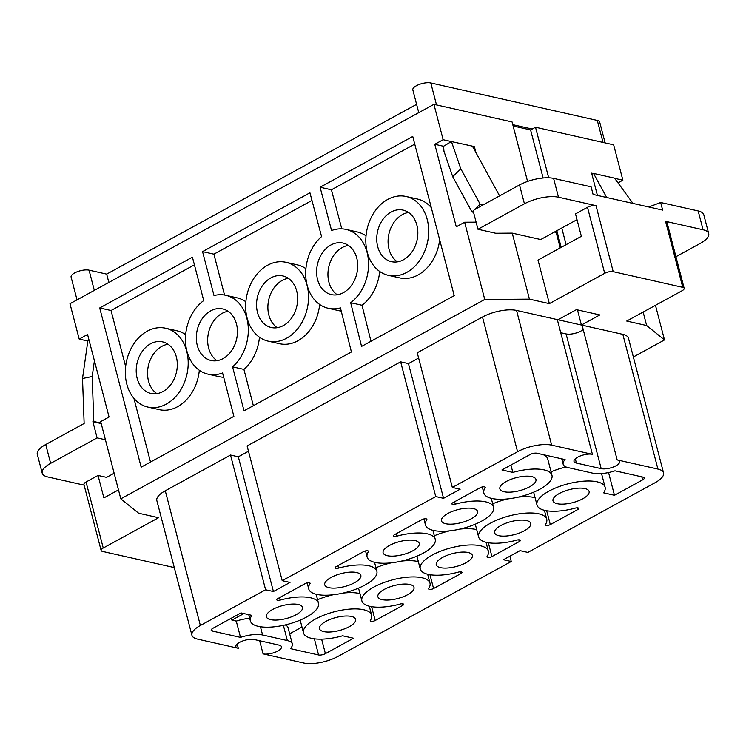 <?xml version="1.0" encoding="UTF-8"?>
<svg xmlns="http://www.w3.org/2000/svg" width="746" height="746" viewBox="0 0 746 746"><rect width="100%" height="100%" fill="white"/><g stroke="black" fill="none" stroke-linecap="round" stroke-linejoin="round"><path stroke-width="1.12" d="M416.883 225.152A26.427 20.217 102.7 0 1 411.978 251.915A26.427 20.217 102.7 0 1 391.482 261.669A26.427 20.217 102.7 0 1 377.7 246.628A26.427 20.217 102.7 0 1 382.605 219.865A26.427 20.217 102.7 0 1 403.101 210.111A26.427 20.217 102.7 0 1 416.883 225.152M397.394 261.865A26.427 20.217 102.7 0 1 389.03 249.173A26.427 20.217 102.7 0 1 408.519 212.47M356.765 258.088A26.427 20.217 102.7 0 1 351.851 284.851A26.427 20.217 102.7 0 1 331.364 294.605A26.427 20.217 102.7 0 1 317.572 279.564A26.427 20.217 102.7 0 1 322.486 252.801A26.427 20.217 102.7 0 1 342.974 243.047A26.427 20.217 102.7 0 1 356.765 258.088M337.276 294.801A26.427 20.217 102.7 0 1 328.902 282.109A26.427 20.217 102.7 0 1 348.391 245.406M296.694 290.996A26.427 20.217 102.7 0 1 291.789 317.759A26.427 20.217 102.7 0 1 271.292 327.513A26.427 20.217 102.7 0 1 257.501 312.471A26.427 20.217 102.7 0 1 262.415 285.709A26.427 20.217 102.7 0 1 282.902 275.955A26.427 20.217 102.7 0 1 296.694 290.996M277.204 327.699A26.427 20.217 102.7 0 1 268.84 315.017A26.427 20.217 102.7 0 1 288.329 278.314M236.482 323.988A26.427 20.217 102.7 0 1 231.568 350.741A26.427 20.217 102.7 0 1 211.081 360.505A26.427 20.217 102.7 0 1 197.289 345.454A26.427 20.217 102.7 0 1 202.203 318.691A26.427 20.217 102.7 0 1 222.69 308.937A26.427 20.217 102.7 0 1 236.482 323.988M216.993 360.691A26.427 20.217 102.7 0 1 208.619 348.009A26.427 20.217 102.7 0 1 228.108 311.306M176.354 356.924A26.427 20.217 102.7 0 1 171.449 383.677A26.427 20.217 102.7 0 1 150.953 393.44A26.427 20.217 102.7 0 1 137.171 378.39A26.427 20.217 102.7 0 1 142.076 351.627A26.427 20.217 102.7 0 1 162.572 341.873A26.427 20.217 102.7 0 1 176.354 356.924M156.865 393.627A26.427 20.217 102.7 0 1 148.501 380.945A26.427 20.217 102.7 0 1 167.99 344.242M165.64 328.231A40.415 30.912 102.7 0 1 186.733 351.235A40.415 30.912 102.7 0 1 179.226 392.163A40.415 30.912 102.7 0 1 147.885 407.083A40.415 30.912 102.7 0 1 126.792 384.078A40.415 30.912 102.7 0 1 134.299 343.151A40.415 30.912 102.7 0 1 165.64 328.231L176.97 330.776A40.415 30.912 102.7 0 1 185.661 334.665M285.979 262.303A40.415 30.912 102.7 0 1 307.072 285.317A40.415 30.912 102.7 0 1 299.566 326.244A40.415 30.912 102.7 0 1 268.224 341.164A40.415 30.912 102.7 0 1 247.131 318.15A40.415 30.912 102.7 0 1 254.638 277.223A40.415 30.912 102.7 0 1 285.979 262.303L297.309 264.858A40.415 30.912 102.7 0 1 305.916 268.691M259.449 337.22A40.415 30.912 102.7 0 1 243.914 369.401L232.575 366.855L244.026 410.804L351.413 351.981L340.446 307.884A40.415 30.912 102.7 0 1 328.249 308.275A40.415 30.912 102.7 0 1 305.897 278.025A40.415 30.912 102.7 0 1 321.573 236.603L309.944 192.785L202.558 251.616L214.009 295.565A40.415 30.912 102.7 0 1 225.768 295.295A40.415 30.912 102.7 0 1 246.851 318.3A40.415 30.912 102.7 0 1 232.575 366.855M406.132 196.487A40.415 30.912 102.7 0 1 427.225 219.492A40.415 30.912 102.7 0 1 419.718 260.419A40.415 30.912 102.7 0 1 388.377 275.339A40.415 30.912 102.7 0 1 367.284 252.325A40.415 30.912 102.7 0 1 374.79 211.407A40.415 30.912 102.7 0 1 406.132 196.487L417.462 199.033A40.415 30.912 102.7 0 1 431.3 207.649M379.686 271.451A40.415 30.912 102.7 0 1 362.015 305.263L350.685 302.708L361.558 346.424L454.221 295.658L412.752 136.462L320.09 187.227L331.578 230.542A40.415 30.912 102.7 0 1 346.013 229.414A40.415 30.912 102.7 0 1 367.097 252.428A40.415 30.912 102.7 0 1 350.685 302.708M663.548 472.908L628.458 338.19A24.87 8.961 165.4 0 0 622.835 334.357L582.076 325.181L617.166 459.9A10.77 3.879 -14.6 0 1 619.6 461.56A10.77 3.879 -14.6 0 1 615.944 465.802A10.77 3.879 -14.6 0 1 601.183 468.647L576.434 463.079A10.77 3.879 -14.6 0 1 574 461.42A10.77 3.879 -14.6 0 1 580.36 455.937A10.77 3.879 -14.6 0 1 592.408 454.323L551.648 445.148A24.87 8.961 165.4 0 0 517.575 451.731L452.337 487.464L460.151 489.227L443.553 498.319L435.739 496.556L282.202 580.668L290.017 582.43L273.418 591.522L265.604 589.76L200.366 625.502A24.87 8.961 165.4 0 0 191.927 635.294A24.87 8.961 165.4 0 0 197.55 639.126L238.319 648.302A10.77 3.879 165.4 0 1 235.876 646.642A10.77 3.879 165.4 0 1 242.245 641.159A10.77 3.879 165.4 0 1 254.293 639.555L279.041 645.122A10.77 3.879 165.4 0 1 281.484 646.782A10.77 3.879 165.4 0 1 277.829 651.025A10.77 3.879 165.4 0 1 263.068 653.878L303.827 663.054A24.87 8.961 165.4 0 0 337.901 656.471L511.262 561.505L503.447 559.742L520.046 550.651L527.86 552.413L655.109 482.699A24.87 8.961 165.4 0 0 663.548 472.908A24.87 8.961 165.4 0 0 657.925 469.075L617.166 459.9M583.195 329.48A10.77 3.879 -14.6 0 1 580.854 331.084A10.77 3.879 -14.6 0 1 566.093 333.928L560.74 332.725M426.759 519.775A35.193 12.673 165.4 0 0 425.481 525.016A35.193 12.673 165.4 0 0 446.63 531.124A35.193 12.673 165.4 0 0 481.655 521.118A35.193 12.673 165.4 0 0 493.6 507.271A35.193 12.673 165.4 0 0 455.265 504.156A3.105 1.119 -14.6 0 1 451.88 503.886A3.105 1.119 -14.6 0 1 452.934 502.664L480.284 487.679A3.105 1.119 165.4 0 1 483.38 486.802A3.105 1.119 165.4 0 1 485.245 487.334A3.105 1.119 165.4 0 1 485.133 487.8A35.193 12.673 -14.6 0 0 483.856 493.031A35.193 12.673 -14.6 0 0 504.995 499.139A35.193 12.673 -14.6 0 0 540.029 489.143A35.193 12.673 -14.6 0 0 551.965 475.295A35.193 12.673 -14.6 0 0 512.847 472.405L501.955 469.952L530.08 454.547A4.97 1.79 165.4 0 1 536.896 453.223L565.104 459.583A21.97 7.908 -14.6 0 0 563.165 464.236A21.97 7.908 -14.6 0 0 568.135 467.621L592.893 473.197A21.97 7.908 -14.6 0 0 614.965 470.81L643.173 477.16A4.97 1.79 165.4 0 1 644.302 477.925A4.97 1.79 165.4 0 1 642.614 479.883L614.48 495.288L603.589 492.836A35.193 12.673 -14.6 0 0 605.109 487.259A35.193 12.673 -14.6 0 0 567.855 483.865A35.193 12.673 -14.6 0 0 536.989 505.005A35.193 12.673 -14.6 0 0 575.325 508.11A3.105 1.119 -14.6 0 1 578.71 508.39A3.105 1.119 -14.6 0 1 577.656 509.611L550.306 524.587A3.105 1.119 165.4 0 1 547.21 525.473A3.105 1.119 165.4 0 1 545.345 524.932A3.105 1.119 165.4 0 1 545.457 524.475A35.193 12.673 -14.6 0 0 546.734 519.235A35.193 12.673 -14.6 0 0 509.481 515.84A35.193 12.673 -14.6 0 0 478.624 536.98A35.193 12.673 -14.6 0 0 516.95 540.085A3.105 1.119 -14.6 0 1 520.335 540.365A3.105 1.119 -14.6 0 1 519.281 541.587L491.94 556.563A3.105 1.119 165.4 0 1 488.844 557.448A3.105 1.119 165.4 0 1 486.97 556.908A3.105 1.119 165.4 0 1 487.091 556.451A35.193 12.673 -14.6 0 0 488.369 551.21A35.193 12.673 -14.6 0 0 451.116 547.816A35.193 12.673 -14.6 0 0 420.25 568.956A35.193 12.673 -14.6 0 0 458.576 572.061A3.105 1.119 -14.6 0 1 461.97 572.341A3.105 1.119 -14.6 0 1 460.907 573.562L433.566 588.538A3.105 1.119 165.4 0 1 430.47 589.424A3.105 1.119 165.4 0 1 428.605 588.883A3.105 1.119 165.4 0 1 428.717 588.426A35.193 12.673 -14.6 0 0 429.994 583.185A35.193 12.673 -14.6 0 0 392.741 579.791A35.193 12.673 -14.6 0 0 361.885 600.931A35.193 12.673 -14.6 0 0 400.21 604.036A3.105 1.119 -14.6 0 1 403.595 604.316A3.105 1.119 -14.6 0 1 402.542 605.538L375.191 620.523A3.105 1.119 165.4 0 1 372.105 621.399A3.105 1.119 165.4 0 1 370.23 620.858A3.105 1.119 165.4 0 1 370.342 620.402A35.193 12.673 -14.6 0 0 371.62 615.161A35.193 12.673 -14.6 0 0 334.376 611.767A35.193 12.673 -14.6 0 0 303.51 632.906A35.193 12.673 -14.6 0 0 342.628 635.797L353.52 638.25L325.396 653.655A4.97 1.79 165.4 0 1 318.579 654.979L290.38 648.619A21.97 7.908 165.4 0 0 292.311 643.966A21.97 7.908 165.4 0 0 287.341 640.581L262.592 635.005A21.97 7.908 165.4 0 0 240.51 637.392L212.302 631.041A4.97 1.79 165.4 0 1 211.183 630.277A4.97 1.79 165.4 0 1 212.871 628.318L240.995 612.914L251.887 615.366A35.193 12.673 -14.6 0 0 250.376 620.942A35.193 12.673 -14.6 0 0 271.516 627.05A35.193 12.673 -14.6 0 0 306.541 617.054A35.193 12.673 -14.6 0 0 318.486 603.197A35.193 12.673 -14.6 0 0 280.16 600.092A3.105 1.119 -14.6 0 1 276.775 599.812A3.105 1.119 -14.6 0 1 277.829 598.59L305.17 583.614A3.105 1.119 165.4 0 1 308.266 582.729A3.105 1.119 165.4 0 1 310.131 583.269A3.105 1.119 165.4 0 1 310.019 583.726A35.193 12.673 165.4 0 0 308.741 588.967A35.193 12.673 165.4 0 0 329.881 595.075A35.193 12.673 165.4 0 0 364.915 585.069A35.193 12.673 165.4 0 0 376.861 571.222A35.193 12.673 165.4 0 0 338.525 568.116A3.105 1.119 -14.6 0 1 335.14 567.837A3.105 1.119 -14.6 0 1 336.194 566.615L363.544 551.639A3.105 1.119 165.4 0 1 366.64 550.753A3.105 1.119 165.4 0 1 368.505 551.294A3.105 1.119 165.4 0 1 368.393 551.751A35.193 12.673 165.4 0 0 367.116 556.992A35.193 12.673 165.4 0 0 388.256 563.099A35.193 12.673 165.4 0 0 423.29 553.094A35.193 12.673 165.4 0 0 435.226 539.246A35.193 12.673 165.4 0 0 396.9 536.141A3.105 1.119 -14.6 0 1 393.515 535.861A3.105 1.119 -14.6 0 1 394.569 534.64L421.91 519.654A3.105 1.119 165.4 0 1 425.006 518.778A3.105 1.119 165.4 0 1 426.88 519.319A3.105 1.119 165.4 0 1 426.759 519.775L426.553 518.964M325.843 621.399A18.65 6.723 165.4 0 0 319.512 628.738A18.65 6.723 165.4 0 0 330.72 631.974A18.65 6.723 165.4 0 0 349.287 626.677A18.65 6.723 165.4 0 0 355.618 619.339A18.65 6.723 165.4 0 0 344.41 616.093A18.65 6.723 165.4 0 0 325.843 621.399M442.583 557.448A18.65 6.723 165.4 0 0 436.261 564.787A18.65 6.723 165.4 0 0 447.46 568.023A18.65 6.723 165.4 0 0 466.026 562.726A18.65 6.723 165.4 0 0 472.358 555.378A18.65 6.723 165.4 0 0 461.149 552.143A18.65 6.723 165.4 0 0 442.583 557.448M384.218 589.424A18.65 6.723 165.4 0 0 377.886 596.763A18.65 6.723 165.4 0 0 389.095 599.998A18.65 6.723 165.4 0 0 407.661 594.702A18.65 6.723 165.4 0 0 413.993 587.354A18.65 6.723 165.4 0 0 402.784 584.118A18.65 6.723 165.4 0 0 384.218 589.424M500.958 525.464A18.65 6.723 165.4 0 0 494.626 532.812A18.65 6.723 165.4 0 0 505.835 536.048A18.65 6.723 165.4 0 0 524.401 530.751A18.65 6.723 165.4 0 0 530.732 523.403A18.65 6.723 165.4 0 0 519.524 520.167A18.65 6.723 165.4 0 0 500.958 525.464M559.332 493.488A18.65 6.723 165.4 0 0 553 500.836A18.65 6.723 165.4 0 0 564.209 504.072A18.65 6.723 165.4 0 0 582.775 498.766A18.65 6.723 165.4 0 0 589.098 491.428A18.65 6.723 165.4 0 0 577.898 488.192A18.65 6.723 165.4 0 0 559.332 493.488M506.189 481.524A18.65 6.723 165.4 0 0 499.857 488.863A18.65 6.723 165.4 0 0 511.066 492.108A18.65 6.723 165.4 0 0 529.632 486.802A18.65 6.723 165.4 0 0 535.964 479.464A18.65 6.723 165.4 0 0 524.755 476.228A18.65 6.723 165.4 0 0 506.189 481.524M447.814 513.5A18.65 6.723 165.4 0 0 441.492 520.839A18.65 6.723 165.4 0 0 452.691 524.084A18.65 6.723 165.4 0 0 471.267 518.778A18.65 6.723 165.4 0 0 477.589 511.439A18.65 6.723 165.4 0 0 466.39 508.203A18.65 6.723 165.4 0 0 447.814 513.5M331.075 577.451A18.65 6.723 165.4 0 0 324.752 584.799A18.65 6.723 165.4 0 0 335.952 588.034A18.65 6.723 165.4 0 0 354.518 582.729A18.65 6.723 165.4 0 0 360.85 575.39A18.65 6.723 165.4 0 0 349.641 572.154A18.65 6.723 165.4 0 0 331.075 577.451M389.449 545.475A18.65 6.723 165.4 0 0 383.118 552.823A18.65 6.723 165.4 0 0 394.326 556.059A18.65 6.723 165.4 0 0 412.892 550.753A18.65 6.723 165.4 0 0 419.224 543.414A18.65 6.723 165.4 0 0 408.015 540.179A18.65 6.723 165.4 0 0 389.449 545.475M272.71 609.426A18.65 6.723 165.4 0 0 266.378 616.774A18.65 6.723 165.4 0 0 277.587 620.01A18.65 6.723 165.4 0 0 296.153 614.713A18.65 6.723 165.4 0 0 302.484 607.365A18.65 6.723 165.4 0 0 291.276 604.129A18.65 6.723 165.4 0 0 272.71 609.426M527.571 181.437L512.073 121.934L433.93 104.337L69.984 303.715L79.197 339.076L87.571 334.488L109.065 417.005L100.691 421.593L120.805 498.832L484.751 299.454L529.436 299.137L549.364 303.631L538.015 260.074L581.358 236.323L575.511 213.878L587.494 207.304A6.22 2.238 -14.6 0 1 596.017 205.663L613.212 271.675A6.22 2.238 165.4 0 0 604.689 273.316L549.364 303.631M103.237 548.021A6.22 2.238 165.4 0 0 101.13 550.473L83.934 484.462A6.22 2.238 -14.6 0 1 86.042 482.009L103.237 548.021L158.572 517.715L138.644 513.229L120.805 498.832M101.204 423.56L92.896 421.686L93.8 421.499L92.178 376.525L94.416 360.756M101.092 423.15L93.8 421.499M577.012 219.66L540.719 239.541L512.241 233.125L529.436 299.137M554.39 232.053L556.208 232.463L560.227 247.905M484.751 299.454L464.637 222.215L476.116 222.14M512.241 233.125L495.689 233.246L477.962 229.255L524.438 203.798A24.87 8.961 -14.6 0 1 558.502 197.214L596.017 205.663M464.637 222.215L456.272 226.803L434.778 144.286L443.534 146.263L451.405 141.563L443.143 139.707L434.778 144.286M499.587 195.881L472.405 146.132L451.405 141.563M443.534 146.263L443.954 151.242L452.691 176.653L471.976 211.948L473.16 210.82L477.962 229.255M471.976 211.948L473.551 212.302M648.806 206.978L660.658 202.492L662.644 210.102L593.089 194.436L591.112 186.826L553.597 178.378A24.87 8.961 -14.6 0 0 519.524 184.961L474.288 209.747L480.126 204.162L483.212 204.861M660.658 202.492L698.172 210.941L703.077 229.768L665.563 221.329A6.22 2.238 -14.6 0 1 666.971 222.28L684.166 288.292A6.22 2.238 165.4 0 1 682.058 290.744L626.724 321.05L646.651 325.536L664.49 339.934L633.354 356.989M643.145 312.061L646.651 325.536M655.473 305.31L664.49 339.934M591.96 174.461L593.527 173.408L606.694 197.494M475.92 152.566L474.4 146.738L472.498 146.319M474.4 146.738L473.123 147.447M593.574 173.576L591.615 173.137L597.415 195.405M79.197 339.076L87.86 341.034L89.11 340.4M101.13 550.473A6.22 2.238 165.4 0 0 102.538 551.425L172.084 567.091A6.22 2.238 165.4 0 0 174.2 567.221M86.042 482.009L98.034 475.444L103.88 497.899L118.483 489.898M593.527 173.408L614.536 178.135L632.99 203.416M548.692 177.809L535.516 127.221L613.66 144.817L622.873 180.178L614.676 178.331M561.775 228.006L566.111 244.679M684.166 288.292A6.22 2.238 165.4 0 0 682.758 287.341L613.212 271.675M576.416 309.646L557.971 319.754L581.414 325.032L599.859 314.933L576.416 309.646M535.516 127.221L530.592 129.916L543.116 177.996M556.852 230.701L561.188 247.374M577.469 309.888L581.414 325.032M433.93 104.337L443.143 139.707M192.421 257.165L203.723 300.563A40.415 30.912 102.7 0 0 185.53 342.218A40.415 30.912 102.7 0 0 208.003 374.147A40.415 30.912 102.7 0 0 222.578 372.963L233.89 416.361L141.171 467.155L99.703 307.958L192.421 257.165M622.873 180.178L617.977 182.863M551.648 445.148L516.558 310.429L557.318 319.605L592.408 454.323M259.645 640.758L263.068 653.878M231.391 618.173L231.903 620.131L243.895 613.557M301.981 627.041L290.511 633.326L289.476 633.093M248.493 451.237L238.328 456.804L230.514 455.041L165.276 490.784A24.87 8.961 165.4 0 0 156.837 500.575L191.927 635.294M418.627 358.033L408.463 363.6L400.649 361.838L247.113 445.949L282.202 580.668M516.558 310.429A24.87 8.961 165.4 0 0 482.485 317.013L417.247 352.746L452.337 487.464M443.553 498.319L408.463 363.6M435.739 496.556L400.649 361.838M273.418 591.522L238.328 456.804M265.604 589.76L230.514 455.041M237.191 644.003L238.319 648.302M511.262 561.505L509.882 556.218M77.024 299.855L71.094 277.074A10.509 3.786 -14.6 0 1 77.295 271.721A10.509 3.786 -14.6 0 1 89.054 270.155L106.678 274.118L108.841 282.426M106.678 274.118L416.594 104.337M418.758 112.646L412.827 89.865A10.509 3.786 -14.6 0 1 419.038 84.512A10.509 3.786 -14.6 0 1 430.787 82.946L597.313 120.442A10.509 3.786 -14.6 0 1 599.691 122.064L605.118 142.887M512.782 124.657L532.206 129.03M84.112 485.142L47.828 476.974A24.87 8.961 -14.6 0 1 42.205 473.132A24.87 8.961 -14.6 0 1 50.644 463.35L97.111 437.893L105.419 439.758M231.903 620.131L236.277 621.11L240.51 637.392M317.582 599.719A35.193 12.673 -14.6 0 1 332.996 594.795M343.132 593.061A35.193 12.673 -14.6 0 1 359.973 593.592M551.965 475.295L547.732 459.014A35.193 12.673 165.4 0 0 543.097 454.622M510.926 465.038L512.847 472.405M551.061 471.817A35.193 12.673 -14.6 0 1 566.065 466.977M608.559 472.544L614.48 495.288M292.311 643.966L288.068 627.684A21.97 7.908 165.4 0 0 285.168 624.943M249.696 618.331A21.97 7.908 165.4 0 0 236.277 621.11M492.696 503.792A35.193 12.673 -14.6 0 1 508.11 498.86M518.246 497.134A35.193 12.673 -14.6 0 1 535.078 497.666M434.321 535.768A35.193 12.673 -14.6 0 1 449.735 530.835M459.872 529.11A35.193 12.673 -14.6 0 1 476.713 529.641M375.947 567.743A35.193 12.673 -14.6 0 1 391.37 562.81M401.507 561.085A35.193 12.673 -14.6 0 1 418.338 561.617M530.592 129.916L513.127 125.981M346.013 229.414L357.343 231.969A40.415 30.912 102.7 0 1 366.025 235.857M320.09 187.227L331.42 189.782L341.789 228.854M331.42 189.782L414.748 144.127M439.674 239.811A40.415 30.912 102.7 0 1 399.707 277.894L388.377 275.339M362.015 305.263L370.967 341.267M341.258 311.138A40.415 30.912 102.7 0 1 339.579 310.83L328.249 308.275M243.914 369.401L253.36 405.693M225.768 295.295L237.097 297.84A40.415 30.912 102.7 0 1 245.863 301.785M202.558 251.616L213.897 254.162L224.546 295.052M213.897 254.162L311.977 200.432M319.642 304.443A40.415 30.912 102.7 0 1 279.554 343.71L268.224 341.164M223.697 377.262A40.415 30.912 102.7 0 1 219.333 376.702L208.003 374.147M150.506 462.035L133.907 398.308M125.645 366.575L111.042 310.513L99.703 307.958M111.042 310.513L194.417 264.83M199.322 370.258A40.415 30.912 102.7 0 1 159.215 409.638L147.885 407.083M98.034 475.444L106.575 477.365L114.138 473.225M92.896 421.686L97.111 437.893M42.205 473.132L37.3 454.305A24.87 8.961 -14.6 0 1 45.739 444.513L84.139 423.476L82.517 378.502L92.178 376.525M82.517 378.502L87.832 341.025M703.077 229.768A24.87 8.961 -14.6 0 1 708.7 233.601A24.87 8.961 -14.6 0 1 700.261 243.392L675.941 256.717M451.395 141.404L460.841 168.866L480.126 204.162M452.691 176.653L460.841 168.866M698.172 210.941A24.87 8.961 -14.6 0 1 703.795 214.773L708.7 233.601M368.179 550.94L368.393 551.751M309.814 582.915L310.019 583.726M484.919 486.989L485.133 487.8M587.494 207.304L604.689 273.316M665.563 221.329L682.758 287.341M553.597 178.378L558.502 197.214M657.925 469.075L622.835 334.357M517.575 451.731L482.485 317.013M200.366 625.502L165.276 490.784M89.054 270.155L94.322 290.38M430.787 82.946L436.513 104.925M597.313 120.442L603.038 142.421M279.526 597.658L280.16 600.092M211.789 629.055L212.302 631.041M314.383 638.837L318.579 654.979M321.619 639.154L325.396 653.655M641.821 476.853L642.614 479.883M283.377 625.344L287.341 640.581M260.438 626.761L262.592 635.005M337.891 565.682L338.525 568.116M396.266 533.707L396.9 536.141M454.64 501.732L455.265 504.156M577.19 507.83L577.656 509.611M546.706 510.768L550.306 524.587M518.815 539.806L519.281 541.587M488.332 542.743L491.94 556.563M460.45 571.781L460.907 573.562M429.966 574.718L433.566 588.538M402.075 603.766L402.542 605.538M371.592 606.694L375.191 620.523M566.093 333.928L601.183 468.647M575.315 458.781L576.434 463.079M45.739 444.513L50.644 463.35M519.524 184.961L524.438 203.798M423.905 518.936L425.481 525.016M365.531 550.912L367.116 556.992M307.156 582.887L308.741 588.967M482.27 486.961L483.856 493.031M248.735 614.648L250.376 620.942M316.155 594.264L318.486 603.197M300.181 620.112L303.51 632.906M369.298 606.228L371.62 615.161M533.66 492.201L536.989 505.005M601.546 473.589L605.109 487.259M374.529 562.288L376.861 571.222M432.894 530.303L435.226 539.246M491.269 498.328L493.6 507.271M561.757 458.827L563.165 464.236M475.286 524.177L478.624 536.98M544.412 510.301L546.734 519.235M416.921 556.152L420.25 568.956M486.038 542.277L488.369 551.21M358.546 588.128L361.885 600.931M427.663 574.252L429.994 583.185"/></g></svg>
